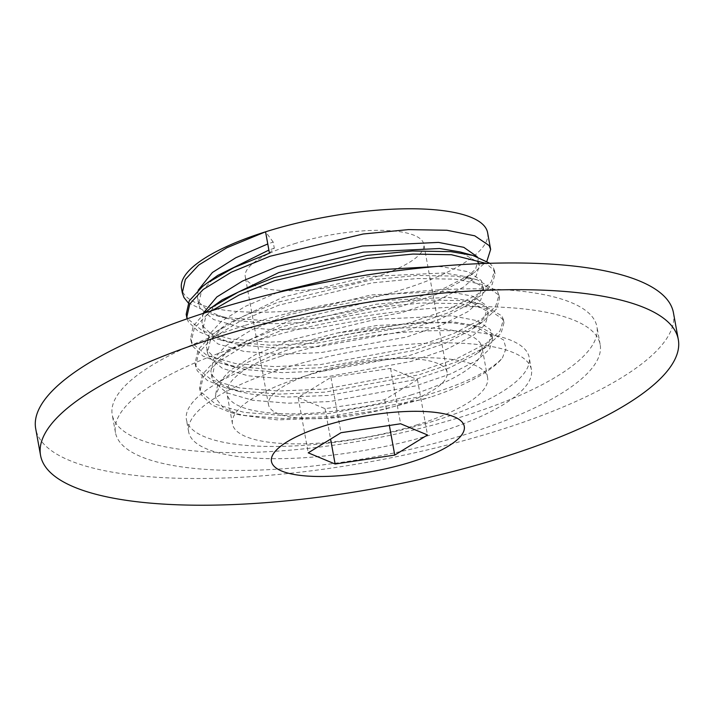 <?xml version="1.0" encoding="UTF-8"?>
<svg xmlns="http://www.w3.org/2000/svg" width="714" height="714" viewBox="0 0 714 714"><rect width="100%" height="100%" fill="white"/><g stroke="black" fill="none" stroke-linecap="round" stroke-linejoin="round"><path stroke-width="0.54" stroke-dasharray="3.57 2.68" d="M294.302 243.769A90.749 25.865 -10.3 0 1 423.821 244.286A90.749 25.865 -10.3 0 1 374.779 277.246A90.749 25.865 -10.3 0 1 245.259 276.737A90.749 25.865 -10.3 0 1 294.302 243.769M317.578 371.807A90.749 25.865 -10.3 0 1 447.098 372.324A90.749 25.865 -10.3 0 1 398.046 405.284A90.749 25.865 -10.3 0 1 268.526 404.776A90.749 25.865 -10.3 0 1 317.578 371.807M673.445 312.786A324.094 92.356 -10.3 0 1 498.274 430.524A324.094 92.356 -10.3 0 1 35.7 428.686M245.366 325.298A246.312 70.195 -10.3 0 1 596.913 326.691A246.312 70.195 -10.3 0 1 463.779 416.173A246.312 70.195 -10.3 0 1 112.232 414.78A246.312 70.195 -10.3 0 1 245.366 325.298M248.597 343.104A246.312 70.195 -10.3 0 1 600.153 344.505A246.312 70.195 -10.3 0 1 467.018 433.987A246.312 70.195 -10.3 0 1 115.463 432.586A246.312 70.195 -10.3 0 1 248.597 343.104M280.584 356.411A174.18 49.641 -10.3 0 1 529.181 357.402A174.18 49.641 -10.3 0 1 435.04 420.68A174.18 49.641 -10.3 0 1 186.434 419.689A174.18 49.641 -10.3 0 1 280.584 356.411M282.806 368.638A174.18 49.641 -10.3 0 1 531.403 369.629A174.18 49.641 -10.3 0 1 437.263 432.907A174.18 49.641 -10.3 0 1 188.657 431.916A174.18 49.641 -10.3 0 1 282.806 368.638M417.512 424.687A129.636 36.941 -10.3 0 1 232.478 423.955A129.636 36.941 -10.3 0 1 302.549 376.858A129.636 36.941 -10.3 0 1 487.582 377.59A129.636 36.941 -10.3 0 1 417.512 424.687M412.049 394.655A129.636 36.941 -10.3 0 1 227.025 393.914A129.636 36.941 -10.3 0 1 297.095 346.825A129.636 36.941 -10.3 0 1 482.12 347.557A129.636 36.941 -10.3 0 1 412.049 394.655M212.094 310.563L207.622 313.946L194.253 328.324L191.191 341.738L192.834 346.37L202.981 356.09L221.554 363.506L235.906 366.55L274.801 369.665L320.559 367.71L414.629 350.333L453.765 336.856L482.343 322.005L496.605 308.921L499.523 298.327L498.024 294.463L483.628 284.707L455.835 279.174L417.387 278.505L372.074 282.905L278.897 305.164L240.199 321.095L212.067 338.391L198.697 352.77L195.636 366.184L197.278 370.825L207.426 380.544L225.99 387.952L240.35 391.004L279.245 394.11L325.004 392.164L419.064 374.788L458.209 361.302L486.787 346.451L501.049 333.376L503.968 322.782L502.469 318.917L488.073 309.162L460.28 303.62L421.831 302.959L376.519 307.359L283.342 329.618L244.643 345.549L216.512 362.846L203.142 377.224L200.072 390.638L201.723 395.279L211.871 404.99L230.435 412.406L244.795 415.459L283.69 418.565L329.449 416.619L423.509 399.242L430.23 397.27L379.018 410.345L325.843 418.226L277.309 419.868L239.895 414.959L223.553 408.051L216.181 398.796L215.325 396.038L222.34 379.768L247.687 362.248L287.831 345.906L337.32 332.983L418.35 322.362L453.31 322.889L480.834 327.307L503.638 339.998L506.065 348.503L502.379 358.017A155.563 44.33 -10.3 0 1 430.23 397.27M204.561 312.964L193.119 326.28L190.629 338.677L192.28 343.318L207.114 355.51L235.352 363.497L274.247 366.603L320.006 364.658L414.066 347.281L453.212 333.795L481.789 318.944L495.534 306.609L498.97 295.275L497.462 291.401L477.282 279.843L455.282 276.113L416.833 275.452L371.521 279.843L278.344 302.111L242.894 316.454L215.771 332.117L211.514 335.339L198.144 349.717L195.074 363.131L196.725 367.764L211.558 379.964L239.797 387.952L278.683 391.058L324.451 389.103L418.511 371.735L457.656 358.249L486.234 343.398L499.97 331.055L503.415 319.72L501.906 315.856L481.727 304.298L459.727 300.567L421.278 299.907L375.966 304.298L282.789 326.566L247.339 340.908L220.215 356.563L215.958 359.794L202.589 374.172L199.518 387.586L201.169 392.218L216.003 404.419L244.242 412.397L283.128 415.512L328.895 413.558L422.956 396.181C463.091 384.435 489.563 371.717 502.379 358.017M187.104 318.81L188.389 321.916L198.537 331.635L217.11 339.052L231.461 342.104L270.356 345.21L316.115 343.255L410.184 325.887L449.32 312.402L480.094 296.024L492.16 284.475L495.088 273.873L493.579 270.008L486.163 263.412M186.193 314.231L187.836 318.863L202.678 331.064L230.908 339.043L269.803 342.149L315.561 340.203L409.622 322.826L448.767 309.349L477.345 294.489L491.089 282.155L494.525 270.82L493.026 266.956L489.84 263.296M188.175 302.798L212.665 314.597L227.025 317.65L265.911 320.756L311.67 318.81L405.739 301.433L444.876 287.947L473.453 273.096L486.912 261.137M487.6 232.693A155.563 44.33 -10.3 0 1 403.517 289.206A155.563 44.33 -10.3 0 1 181.481 288.322M298.175 397.484L325.057 408.667L384.685 399.733L417.44 379.607L390.558 368.424L330.93 377.358L298.175 397.484L308.234 452.837M325.057 408.667L330.591 439.101M384.685 399.733L389.371 425.464M330.93 377.358L340.989 432.72M390.558 368.424L400.616 423.777M417.44 379.607L427.499 434.969M269.455 253.211L274.292 248.151L273.176 242.046L267.777 243.965M198.153 290.259L197.501 297.961L199.001 302.218L208.372 311.215L225.526 318.078L238.226 320.8L273.632 323.737L315.285 322.068L400.902 306.484L436.531 294.329L464.832 279.352L475.613 269.035L478.219 259.575L477.211 256.71M203.053 313.446L201.937 322.416L203.445 326.664L212.817 335.669L229.97 342.524L242.671 345.246L278.076 348.191L319.729 346.522L405.347 330.939L440.975 318.783L467.001 305.378L480.058 293.481L482.664 284.029L481.298 280.548L468.223 271.784L442.966 266.858L437.263 266.42M277.219 292.669L244.911 306.547L221.304 321.398L209.157 334.571L206.382 346.87L207.89 351.118L217.252 360.115L234.415 366.978L247.115 369.7L282.521 372.637L324.174 370.977L409.791 355.393L445.42 343.238L471.445 329.832L484.503 317.935L487.109 308.484L485.743 304.994L472.668 296.23L447.401 291.303L371.235 294.918L286.51 315.401L251.319 330.002L225.749 345.844L213.602 359.017L210.826 371.316L212.335 375.573L221.697 384.569L238.86 391.433L251.56 394.155L286.966 397.091L328.618 395.431L414.236 379.839L449.865 367.683L475.881 354.287L488.947 342.39L491.553 332.929L490.188 329.449L477.113 320.684L451.846 315.758L375.68 319.372L290.955 339.846L255.764 354.447L230.194 370.298L218.047 383.472L215.271 395.77L216.181 398.796M273.176 242.046L265.563 231.809M274.292 248.151L268.883 250.078M217.708 275.425L213.531 278.603L201.375 291.776L198.608 304.075L200.116 308.332L213.629 319.533L239.342 326.914L274.738 329.85L316.391 328.181L402.018 312.598L437.646 300.442L463.663 287.037L476.184 275.907L479.335 265.688L477.969 262.208L459.968 251.917M222.152 299.88L217.966 303.057L205.819 316.231L203.053 328.529L204.552 332.778L218.073 343.987L243.786 351.359L279.183 354.305L320.836 352.636L406.462 337.053L442.091 324.897L468.107 311.491L480.629 300.362L483.78 290.143L482.414 286.653L464.412 276.363L444.072 272.962L367.906 276.586L283.172 297.06L226.597 324.334L222.411 327.512L210.264 340.676L207.497 352.975L208.997 357.232L222.518 368.442L248.231 375.814L283.628 378.75L325.281 377.09L410.898 361.498L446.536 349.342L472.552 335.946L485.074 324.808L488.215 314.588L486.859 311.108L468.857 300.817L448.517 297.417L372.351 301.031L287.617 321.514L231.041 348.78L226.856 351.957L214.709 365.131L211.942 377.429L213.441 381.687L226.963 392.896L252.676 400.268L288.072 403.205L329.725 401.545L415.343 385.953L450.971 373.797L476.997 360.4L489.518 349.262L492.66 339.043L491.294 335.562L473.302 325.272L452.962 321.871L376.796 325.486L337.32 332.983M447.098 372.324L423.821 244.286M600.153 344.505L596.913 326.691M531.403 369.629L529.181 357.402M232.478 423.955L227.025 393.914M200.072 390.638L199.518 387.577M195.636 366.184L195.074 363.131M191.191 341.738L190.629 338.677M503.968 322.782L503.415 319.72M499.523 298.327L498.97 295.275M495.088 273.873L494.525 270.82M487.582 377.59L482.12 347.557M188.657 431.916L186.434 419.689M115.463 432.586L112.232 414.78M268.526 404.776L245.259 276.737M239.895 414.959L230.435 412.406M225.526 318.078L212.665 314.597M464.832 279.352L475.649 271.57M229.97 342.524L217.11 339.052M469.276 303.798L480.094 296.024M234.415 366.978L221.554 363.506M473.712 328.253L484.538 320.47M238.86 391.433L225.99 387.952M478.157 352.707L488.983 344.924M198.608 304.075L197.501 297.961M479.335 265.688L478.219 259.575M203.053 328.529L201.937 322.416M483.78 290.143L482.664 284.029M207.497 352.975L206.382 346.87M488.215 314.588L487.109 308.484M211.942 377.429L210.826 371.316M492.66 339.043L491.553 332.929M480.834 327.307L473.302 325.272M220.215 356.563L231.041 348.78M481.727 304.298L468.857 300.817M215.771 332.117L226.597 324.334M477.282 279.843L464.412 276.363"/><path stroke-width="1.07" d="M411.318 461.976A97.996 27.926 -10.3 0 1 281.655 471.017A97.996 27.926 -10.3 0 1 324.424 425.821A97.996 27.926 -10.3 0 1 454.086 416.789A97.996 27.926 -10.3 0 1 411.318 461.976M503.12 457.237A324.094 92.356 -10.3 0 1 40.555 455.398A324.094 92.356 -10.3 0 1 215.726 337.66A324.094 92.356 -10.3 0 1 678.3 339.498A324.094 92.356 -10.3 0 1 503.12 457.237M40.555 455.398L35.7 428.686A324.094 92.356 -10.3 0 1 210.88 310.947A324.094 92.356 -10.3 0 1 673.445 312.786L678.3 339.498M486.163 263.412L451.391 254.719L412.951 254.059L367.63 258.45L274.453 280.718L239.163 294.98L212.094 310.563M489.84 263.296L472.838 255.389L450.837 251.658L412.389 250.998L367.076 255.398L273.899 277.657L238.449 291.999L211.326 307.663L204.561 312.964M486.912 261.137L490.643 249.427L489.135 245.554L474.739 235.807L446.946 230.265L408.506 229.605L363.185 233.996L270.008 256.264L231.318 272.195L203.178 289.491L189.808 303.869L186.747 317.284L187.104 318.81M490.643 249.427L487.6 232.693A155.563 44.33 -10.3 0 0 265.563 231.809L226.873 247.74L198.733 265.037L185.363 279.415L182.302 292.829L181.481 288.322A155.563 44.33 -10.3 0 1 265.563 231.809L269.455 253.211L234.013 267.545L206.89 283.208L202.624 286.43L189.255 300.808L186.193 314.231M182.302 292.829L183.944 297.47L188.175 302.798M394.753 455.086L427.499 434.969L400.616 423.777L340.989 432.72L308.234 452.837L335.116 464.02L394.753 455.086L389.371 425.464M330.591 439.101L335.116 464.02M267.777 243.965L235.798 257.754L212.415 272.489L198.153 290.259M477.211 256.71L463.779 247.33L438.521 242.403L362.355 246.018L277.621 266.492L242.439 281.093L216.86 296.944L203.053 313.446M437.263 266.42L366.8 270.472L282.066 290.946L277.219 292.669M268.883 250.078L217.708 275.425L206.89 283.208M472.838 255.389L459.968 251.917L439.628 248.517L363.462 252.131L278.728 272.605L222.152 299.88L211.326 307.663M186.747 317.284L186.193 314.222"/></g></svg>
